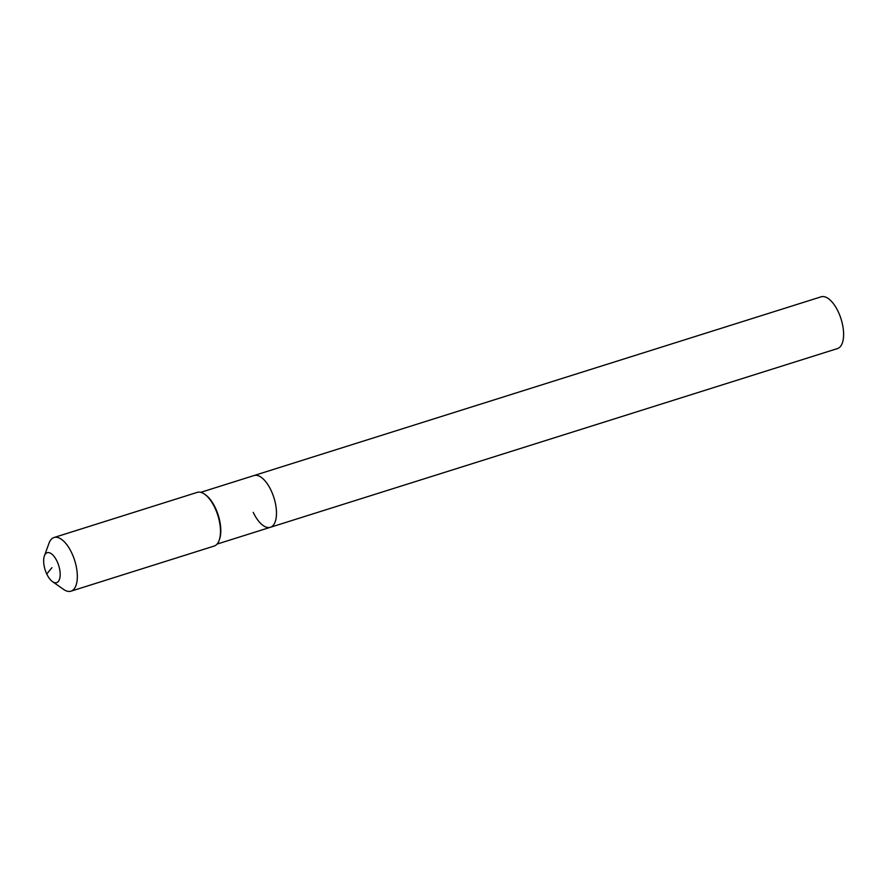 <?xml version="1.0" encoding="UTF-8"?>
<svg xmlns="http://www.w3.org/2000/svg" width="888" height="888" viewBox="0 0 888 888"><rect width="100%" height="100%" fill="white"/><g stroke="black" fill="none" stroke-linecap="round" stroke-linejoin="round"><path stroke-width="1.33" d="M200.721 492.341L821.145 296.814A27.14 12.321 72.5 0 1 838.239 311.744A27.14 12.321 72.5 0 1 837.462 348.573L270.329 527.306A27.14 12.321 72.5 0 1 253.247 512.365M254.012 475.546A27.14 12.321 72.5 0 1 271.106 490.476A27.14 12.321 72.5 0 1 270.329 527.306A27.14 12.321 72.5 0 0 271.106 490.476A27.14 12.321 72.5 0 0 254.012 475.546M44.4 555.91L49.018 543.212A28.139 12.776 72.5 0 1 54.046 537.506L197.192 492.396A28.139 12.776 72.5 0 1 204.584 494.183L205.472 494.805A27.14 12.321 72.5 0 1 215.44 508.025A27.14 12.321 72.5 0 1 219.514 539.349L219.147 540.37A28.139 12.776 72.5 0 1 214.119 546.076L70.962 591.186A28.139 12.776 72.5 0 1 63.57 589.399L52.514 581.64A15.684 7.115 72.5 0 1 46.753 574.014A15.684 7.115 72.5 0 1 44.4 555.91A15.684 7.115 72.5 0 1 57.076 561.36A15.684 7.115 72.5 0 1 59.807 578.155A15.684 7.115 72.5 0 1 52.514 581.64M204.584 494.183A28.139 12.776 72.5 0 1 214.918 507.892A28.139 12.776 72.5 0 1 219.147 540.37M54.046 537.506A28.139 12.776 72.5 0 1 71.762 553.002A28.139 12.776 72.5 0 1 70.962 591.186M51.915 567.687L46.753 574.014M217.038 544.1L270.329 527.306"/></g></svg>
